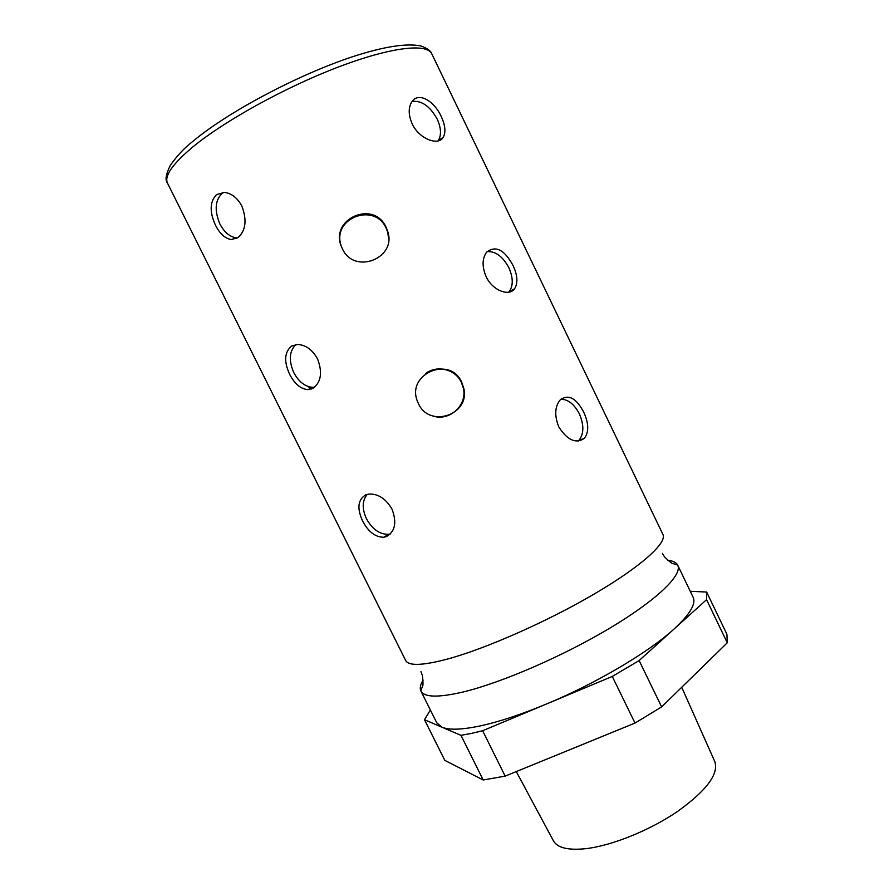 <?xml version="1.0" encoding="UTF-8"?>
<svg xmlns="http://www.w3.org/2000/svg" width="894" height="894" viewBox="0 0 894 894"><rect width="100%" height="100%" fill="white"/><g stroke="black" fill="none" stroke-linecap="round" stroke-linejoin="round"><path stroke-width="1.34" d="M405.652 660.454C408.558 666.086 422.404 665.65 447.19 659.146C485.274 648.876 546.893 621.755 594.041 594.13C641.3 566.472 667.315 542.77 662.912 534.422L431.768 53.785C426.986 42.979 390.477 47.08 337.753 67.251C285.119 87.333 224.372 120.947 192.847 146.929C172.497 164.004 164.06 176.096 167.536 183.225L405.652 660.454M311.336 389.035L307.827 386.398M362.606 520.978C368.328 531.829 375.391 537.249 383.805 537.238L386.342 536.601C395.126 531.684 397.014 522.521 391.997 509.133C385.862 498.718 378.196 493.689 368.987 494.058L365.646 494.918C357.868 499.701 356.851 508.395 362.606 520.978M289.667 374.362C294.629 383.928 300.719 389.024 307.938 389.628L312.755 388.409C321.091 382.408 322.7 372.563 317.56 358.896C312.308 349.61 305.625 344.805 297.501 344.492L291.701 346.012C284.426 351.968 283.744 361.422 289.667 374.362M215.521 225.288C219.846 233.759 225.087 238.508 231.211 239.536L237.927 237.715C245.805 230.596 247.113 220.058 241.849 206.078C237.335 197.809 231.535 193.26 224.45 192.411L216.516 194.601C209.744 201.753 209.408 211.99 215.521 225.288M432.83 415.967C449.291 421.7 467.372 405.407 463.416 388.409L461.416 382.397C455.437 369.267 437.099 364.663 425.678 373.48M418.414 403.563C429.332 428.572 470.322 414.749 463.774 388.354L461.751 382.319C449.995 355.097 405.898 374.05 417.498 401.451L418.414 403.563M388.689 238.866L387.661 232.049L386.186 228.272C374.776 201.943 332.02 217.879 340.972 245.179M342.38 248.711C354.035 275.24 397.204 258.388 387.661 231.255L386.186 227.467C373.848 199.094 328.668 219.186 341.765 247.381L342.38 248.711M578.206 441.088L578.843 440.485C583.994 433.97 584.162 425.086 579.346 413.833C574.272 404.2 568.115 399.327 560.884 399.216M558.806 426.907C567.411 440.295 575.971 444.083 584.464 438.25C589.068 431.936 588.8 423.197 583.67 412.033C576.228 398.031 568.428 393.952 560.27 399.819C554.783 406.535 554.302 415.565 558.806 426.907M508.753 292.193L509.222 291.656C513.368 285.622 513.234 277.632 508.842 267.675C502.763 256.455 495.522 251.102 487.107 251.616M486.124 276.671C492.628 290.74 509.189 296.607 514.519 288.863C518.118 283.107 517.604 275.296 513 265.417C504.372 249.594 495.567 245.179 486.593 252.209C482.101 258.5 481.944 266.658 486.124 276.671M223.221 192.378C215.141 199.25 214.035 209.788 219.902 223.992C224.349 232.384 229.914 237.011 236.597 237.86L237.67 237.882M367.3 494.36C362.159 500.405 361.88 508.541 366.451 518.755C372.407 529.404 379.827 534.578 388.7 534.288L390.365 533.93M295.892 344.615C289.254 351.13 288.561 360.461 293.78 372.586C298.909 382.04 305.346 386.946 313.101 387.314L314.599 387.169M438.082 140.894L438.283 140.615C441.547 135.106 441.178 127.943 437.188 119.103C429.992 106.207 421.622 100.329 412.1 101.458M412.201 123.886C419.342 139.319 438.518 146.046 443.245 137.285C445.994 132.122 445.29 125.16 441.155 116.388C434.294 101.044 418.392 91.423 411.821 101.849C408.223 107.66 408.357 115.013 412.201 123.886M667.717 560.281C672.858 560.829 676.155 562.404 677.607 565.008L677.719 565.22C682.692 574.764 657.336 599.684 610.412 627.8C563.611 655.883 501.947 682.614 463.461 691.911C438.395 697.756 424.214 697.465 420.906 691.028L420.806 690.816C419.632 688.067 420.415 684.491 423.141 680.099M471.272 733.438L482.637 730.744L505.166 776.126L483.196 779.993L460.969 735.349L471.272 733.438M516.285 771.578L553.352 840.684C557.208 847.825 567.992 850.485 585.704 848.685C611.865 845.702 650.016 830.303 677.842 811.249C706.629 790.441 718.955 773.891 714.798 761.599L681.72 687.285M420.906 691.028L436.741 722.777L441.871 727.168C448.989 730.219 461.807 729.795 480.335 725.894C499.243 721.771 521.347 714.451 546.67 703.924L612.267 676.434L639.132 660.565L706.562 599.673L706.64 592.04L690.269 591.303M430.372 710.004L424.505 719.737L460.969 735.349M482.637 730.744L546.67 703.924C596.477 683.217 648.91 652.095 674.121 628.963C689.911 614.379 696.236 603.785 693.096 597.192L677.719 565.22M424.505 719.737L444.81 760.369L483.196 779.993M612.267 676.434L635.008 723.067L505.166 776.126M639.132 660.565L661.638 706.908L727.269 642.786L706.562 599.673M706.64 592.04L726.9 634.259L727.269 642.786M661.638 706.908L635.008 723.067M366.093 495.745L366.037 494.751M387.661 231.255L387.661 232.049M584.464 438.25L578.843 440.485M514.519 288.863L509.222 291.656M231.211 239.536L236.597 237.86M383.805 537.238L388.7 534.288M307.938 389.628L313.101 387.314M443.245 137.285L438.283 140.615M167.536 183.225C164.876 180.264 165.837 174.252 170.43 165.2C177.135 155.668 184.522 147.801 192.568 141.598C227.601 112.108 297.981 74.761 352.616 56.713C383.738 46.577 406.569 43.013 421.074 45.996C427.366 48.377 430.93 50.969 431.768 53.785M677.607 565.008L672.914 563.566C672.132 563.79 669.338 561.566 664.544 556.895L662.387 553.352M420.806 690.816L422.538 686.223C423.197 685.743 423.153 682.178 422.404 675.518L420.929 671.64"/></g></svg>
